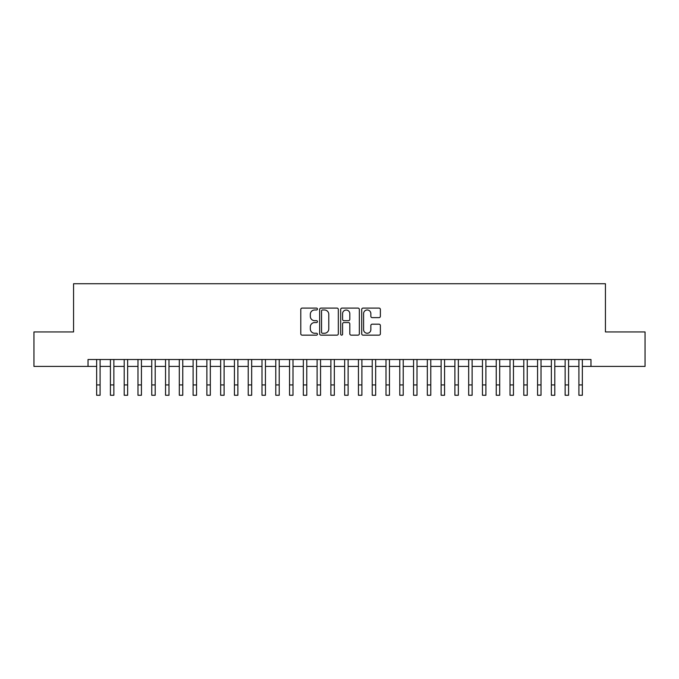 <?xml version="1.0" encoding="UTF-8"?>
<svg xmlns="http://www.w3.org/2000/svg" width="679" height="679" viewBox="0 0 679 679"><rect width="100%" height="100%" fill="white"/><g stroke="black" fill="none" stroke-linecap="round" stroke-linejoin="round"><path stroke-width="1.02" d="M317.458 309.047A0.951 0.951 0 0 0 316.507 308.096L302.138 308.096A1.35 1.35 0 0 0 300.789 309.446L300.789 333.796A1.35 1.35 0 0 0 302.138 335.146L316.507 335.146A0.951 0.951 0 0 0 317.458 334.204A0.951 0.951 0 0 0 316.507 333.253L314.649 333.253A4.329 4.329 0 0 1 310.32 328.925L310.32 326.896A4.329 4.329 0 0 1 314.649 322.567L316.507 322.567A0.951 0.951 0 0 0 317.458 321.625A0.951 0.951 0 0 0 316.507 320.675L314.649 320.675A4.329 4.329 0 0 1 310.32 316.346L310.32 314.318A4.329 4.329 0 0 1 314.649 309.989L316.507 309.989A0.951 0.951 0 0 0 317.458 309.047M379.026 317.628A1.35 1.35 0 0 0 380.376 316.278L380.376 309.446A1.35 1.35 0 0 0 379.026 308.096L363.07 308.096A1.35 1.35 0 0 0 361.712 309.446L361.712 333.796A1.35 1.35 0 0 0 363.07 335.146L379.026 335.146A1.35 1.35 0 0 0 380.376 333.796L380.376 325.547A1.35 1.35 0 0 0 379.026 324.189L372.194 324.189A1.35 1.35 0 0 0 370.844 325.547L370.844 329.638A3.616 3.616 0 0 1 367.229 333.253A3.616 3.616 0 0 1 363.604 329.638L363.604 313.605A3.616 3.616 0 0 1 367.229 309.989A3.616 3.616 0 0 1 370.844 313.605L370.844 316.278A1.35 1.35 0 0 0 372.194 317.628L379.026 317.628M88.032 366.405L33.95 366.405L33.95 331.955L73.561 331.955L73.561 283.729L605.439 283.729L605.439 331.955L645.05 331.955L645.05 366.405L590.968 366.405L590.968 359.514L88.032 359.514L88.032 366.405L96.647 366.405M338.32 309.446A1.35 1.35 0 0 0 336.962 308.096L321.006 308.096A1.35 1.35 0 0 0 319.656 309.446L319.656 333.796A1.35 1.35 0 0 0 321.006 335.146L336.962 335.146A1.35 1.35 0 0 0 338.32 333.796L338.32 309.446M342.038 308.096L357.994 308.096A1.35 1.35 0 0 1 359.344 309.446L359.344 333.796A1.35 1.35 0 0 1 357.994 335.146L351.162 335.146A1.35 1.35 0 0 1 349.812 333.796L349.812 323.917A1.35 1.35 0 0 0 348.463 322.567L343.93 322.567A1.35 1.35 0 0 0 342.581 323.917L342.581 334.204A0.951 0.951 0 0 1 341.63 335.146A0.951 0.951 0 0 1 340.68 334.204L340.68 309.446A1.35 1.35 0 0 1 342.038 308.096M100.093 366.405L110.422 366.405M113.868 366.405L124.206 366.405M127.644 366.405L137.981 366.405M141.427 366.405L151.757 366.405M155.202 366.405L165.54 366.405M168.986 366.405L179.315 366.405M182.761 366.405L193.099 366.405M196.545 366.405L206.874 366.405M210.32 366.405L220.658 366.405M224.104 366.405L234.433 366.405M237.879 366.405L248.217 366.405M251.663 366.405L261.992 366.405M265.438 366.405L275.776 366.405M279.213 366.405L289.551 366.405M292.997 366.405L303.326 366.405M306.772 366.405L317.11 366.405M320.556 366.405L330.885 366.405M334.331 366.405L344.669 366.405M348.115 366.405L358.444 366.405M361.89 366.405L372.228 366.405M375.674 366.405L386.003 366.405M389.449 366.405L399.787 366.405M403.224 366.405L413.562 366.405M417.008 366.405L427.337 366.405M430.783 366.405L441.121 366.405M444.567 366.405L454.896 366.405M458.342 366.405L468.68 366.405M472.126 366.405L482.455 366.405M485.901 366.405L496.239 366.405M499.685 366.405L510.014 366.405M513.46 366.405L523.798 366.405M527.244 366.405L537.573 366.405M541.019 366.405L551.356 366.405M554.794 366.405L565.132 366.405M568.578 366.405L578.907 366.405M582.353 366.405L590.968 366.405M322.491 309.989A0.951 0.951 0 0 0 321.549 310.94L321.549 332.303A0.951 0.951 0 0 0 322.491 333.253L324.452 333.253A4.329 4.329 0 0 0 328.78 328.925L328.78 314.318A4.329 4.329 0 0 0 324.452 309.989L322.491 309.989M349.812 313.673A3.616 3.616 0 0 0 346.197 310.057A3.616 3.616 0 0 0 342.581 313.673L342.581 319.325A1.35 1.35 0 0 0 343.93 320.675L348.463 320.675A1.35 1.35 0 0 0 349.812 319.325L349.812 313.673M96.647 384.934L100.093 384.934L100.093 395.271L96.647 395.271L96.647 359.514M100.093 384.934L100.093 359.514M110.422 395.271L113.868 395.271L110.422 395.271L110.422 359.514M113.868 395.271L113.868 359.514M124.206 395.271L127.644 395.271L124.206 395.271L124.206 359.514M127.644 395.271L127.644 359.514M137.981 395.271L141.427 395.271L137.981 395.271L137.981 359.514M141.427 395.271L141.427 359.514M151.757 395.271L155.202 395.271L151.757 395.271L151.757 359.514M155.202 395.271L155.202 359.514M165.54 395.271L168.986 395.271L165.54 395.271L165.54 359.514M168.986 395.271L168.986 359.514M179.315 395.271L182.761 395.271L179.315 395.271L179.315 359.514M182.761 395.271L182.761 359.514M193.099 395.271L196.545 395.271L193.099 395.271L193.099 359.514M196.545 395.271L196.545 359.514M206.874 395.271L210.32 395.271L206.874 395.271L206.874 359.514M210.32 395.271L210.32 359.514M220.658 395.271L224.104 395.271L220.658 395.271L220.658 359.514M224.104 395.271L224.104 359.514M234.433 395.271L237.879 395.271L234.433 395.271L234.433 359.514M237.879 395.271L237.879 359.514M248.217 395.271L251.663 395.271L248.217 395.271L248.217 359.514M251.663 395.271L251.663 359.514M261.992 395.271L265.438 395.271L261.992 395.271L261.992 359.514M265.438 395.271L265.438 359.514M275.776 395.271L279.213 395.271L275.776 395.271L275.776 359.514M279.213 395.271L279.213 359.514M289.551 395.271L292.997 395.271L289.551 395.271L289.551 359.514M292.997 395.271L292.997 359.514M303.326 395.271L306.772 395.271L303.326 395.271L303.326 359.514M306.772 395.271L306.772 359.514M317.11 395.271L320.556 395.271L317.11 395.271L317.11 359.514M320.556 395.271L320.556 359.514M330.885 395.271L334.331 395.271L330.885 395.271L330.885 359.514M334.331 395.271L334.331 359.514M344.669 395.271L348.115 395.271L344.669 395.271L344.669 359.514M348.115 395.271L348.115 359.514M358.444 395.271L361.89 395.271L358.444 395.271L358.444 359.514M361.89 395.271L361.89 359.514M372.228 395.271L375.674 395.271L372.228 395.271L372.228 359.514M375.674 395.271L375.674 359.514M386.003 395.271L389.449 395.271L386.003 395.271L386.003 359.514M389.449 395.271L389.449 359.514M399.787 395.271L403.224 395.271L399.787 395.271L399.787 359.514M403.224 395.271L403.224 359.514M413.562 395.271L417.008 395.271L413.562 395.271L413.562 359.514M417.008 395.271L417.008 359.514M427.337 395.271L430.783 395.271L427.337 395.271L427.337 359.514M430.783 395.271L430.783 359.514M441.121 395.271L444.567 395.271L441.121 395.271L441.121 359.514M444.567 395.271L444.567 359.514M454.896 395.271L458.342 395.271L454.896 395.271L454.896 359.514M458.342 395.271L458.342 359.514M468.68 395.271L472.126 395.271L468.68 395.271L468.68 359.514M472.126 395.271L472.126 359.514M482.455 395.271L485.901 395.271L482.455 395.271L482.455 359.514M485.901 395.271L485.901 359.514M496.239 395.271L499.685 395.271L496.239 395.271L496.239 359.514M499.685 395.271L499.685 359.514M510.014 395.271L513.46 395.271L510.014 395.271L510.014 359.514M513.46 395.271L513.46 359.514M523.798 395.271L527.244 395.271L523.798 395.271L523.798 359.514M527.244 395.271L527.244 359.514M537.573 395.271L541.019 395.271L537.573 395.271L537.573 359.514M541.019 395.271L541.019 359.514M551.356 395.271L554.794 395.271L551.356 395.271L551.356 359.514M554.794 395.271L554.794 359.514M565.132 395.271L568.578 395.271L565.132 395.271L565.132 359.514M568.578 395.271L568.578 359.514M578.907 395.271L582.353 395.271L578.907 395.271L578.907 359.514M582.353 395.271L582.353 359.514M110.422 384.934L113.868 384.934M124.206 384.934L127.644 384.934M137.981 384.934L141.427 384.934M151.757 384.934L155.202 384.934M165.54 384.934L168.986 384.934M179.315 384.934L182.761 384.934M193.099 384.934L196.545 384.934M206.874 384.934L210.32 384.934M220.658 384.934L224.104 384.934M234.433 384.934L237.879 384.934M248.217 384.934L251.663 384.934M261.992 384.934L265.438 384.934M275.776 384.934L279.213 384.934M289.551 384.934L292.997 384.934M303.326 384.934L306.772 384.934M317.11 384.934L320.556 384.934M330.885 384.934L334.331 384.934M344.669 384.934L348.115 384.934M358.444 384.934L361.89 384.934M372.228 384.934L375.674 384.934M386.003 384.934L389.449 384.934M399.787 384.934L403.224 384.934M413.562 384.934L417.008 384.934M427.337 384.934L430.783 384.934M441.121 384.934L444.567 384.934M454.896 384.934L458.342 384.934M468.68 384.934L472.126 384.934M482.455 384.934L485.901 384.934M496.239 384.934L499.685 384.934M510.014 384.934L513.46 384.934M523.798 384.934L527.244 384.934M537.573 384.934L541.019 384.934M551.356 384.934L554.794 384.934M565.132 384.934L568.578 384.934M578.907 384.934L582.353 384.934"/></g></svg>
